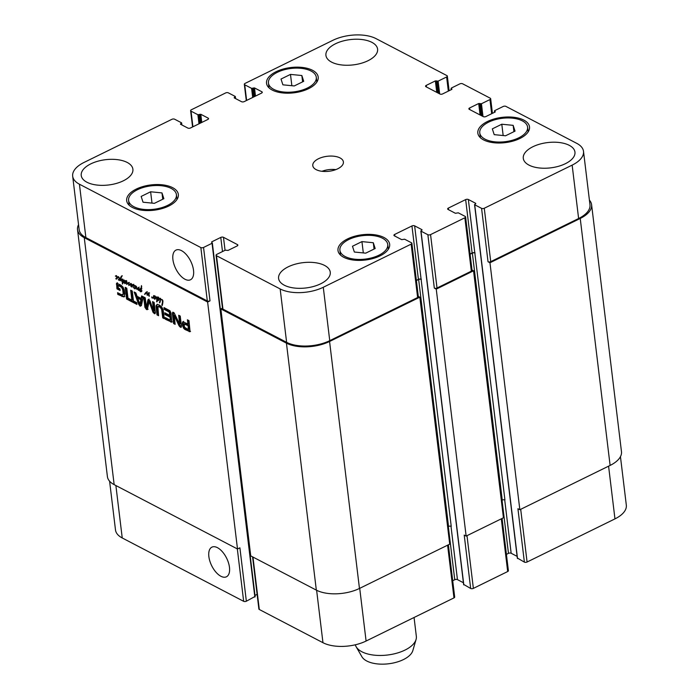 <?xml version="1.0" encoding="UTF-8"?>
<svg xmlns="http://www.w3.org/2000/svg" width="699" height="699" viewBox="0 0 699 699"><rect width="100%" height="100%" fill="white"/><g stroke="black" fill="none" stroke-linecap="round" stroke-linejoin="round"><path stroke-width="1.05" d="M153.527 296.498L153.658 295.563L154.13 295.677L153.859 298.394L153.448 297.538L151.875 297.853L151.718 296.892L152.076 297.713L152.863 297.503L154.095 295.887L155.012 295.922L155.702 297.101L154.051 296.227L154.785 295.869M154.593 296.184L155.064 295.948M157.284 298.622L158.131 297.826L157.284 298.622L157.764 300.325L158.428 297.678L158.594 299.993L157.817 300.815L157.275 300.028L156.864 301.889L156.646 297.547L156.034 297.398L154.907 299.294L154.427 299.023L154.296 298.447L156.017 296.9M155.37 298.062L155.973 297.765M154.732 298.788L155.964 297.835M155.624 298.351L156.366 297.634L155.624 298.351M155.545 297.66L156.026 297.468M154.296 298.447L156.13 297.162M154.427 299.023L155.327 298.578L155.187 298.01M154.296 298.7L154.785 298.464M154.689 299.224L155.327 298.578M158.201 299.513L158.699 299.268M158.201 299.618L158.682 299.382M157.764 300.325L158.603 299.915M156.864 298.316L157.764 297.879L157.546 297.11M157.703 298.473L157.764 297.879M156.812 298.91L157.284 298.683M156.602 299.565L157.292 299.224M156.602 301.584L157.118 301.33M158.708 300.369L158.254 299.801M155.921 296.944L157.126 297.966L158.42 297.678M157.126 297.966L158.411 297.066M153.465 296.691L154.025 296.42M153.378 296.909L154.007 296.603M153.168 297.258L153.972 296.865M152.076 297.713L154.06 296.822M152.906 298.036L152.216 298.089L152.766 297.407M153.806 297.599L153.116 297.652M153.448 297.538L153.911 297.311M153.448 297.582L153.902 297.355M153.43 297.678L153.894 297.451M153.404 298.027L153.85 297.809M153.387 298.141L153.832 297.923M144.597 294.419L146.283 292.103L147.524 294.288L148.625 292.776L149.263 296.341L148.773 293.431L147.515 295.284L146.537 292.566L145.243 294.096M146.371 292.68L146.825 292.427M147.026 294.296L147.489 294.069M147 294.559L147.926 293.86M147.008 294.733L147.9 294.122M147.008 294.882L147.908 294.296M147.174 295.17L147.777 294.882M148.503 293.659L149.149 293.239M148.782 295.1L149.254 294.873M148.765 295.773L149.254 295.537M148.179 293.169L148.8 292.864M147.856 293.807L149.07 292.732M148.415 293.851L148.756 293.362M147.524 294.288L148.363 293.877M145.462 292.864L147.174 291.666M144.807 293.851L146.362 292.427M144.693 294.078L145.698 293.414M116.978 278.027L117.581 277.739M116.34 278.761L117.563 277.809M117.231 278.316L117.974 277.608L117.231 278.316M118.83 280.273L118.28 279.617L118.952 279.469L119.162 278.08L117.581 277.101L116.296 279.189L115.894 278.42L117.318 277.136L115.475 275.93L116.619 275.895L117.581 277.101L119.11 277.468L119.608 278.691L118.909 280.238M116.349 275.572L115.833 275.825M115.422 276.044L115.877 275.817M115.387 276.122L116.043 275.799M115.405 276.21L116.217 275.808M116.2 276.149L116.672 275.922M115.894 278.42L117.738 277.127M116.034 278.988L116.934 278.552L116.794 277.975M115.903 278.665L116.392 278.429M116.296 279.189L116.934 278.552M117.633 277.424L118.446 277.022M117.703 277.416L118.48 277.031M119.118 279.05L119.599 278.814M118.952 279.469L119.555 279.172M118.585 279.783L119.695 279.216M119.634 279.88L119.171 279.294M117.642 277.372L118.393 277.005M160.001 299.888L160.123 302.003L159.678 301.61L160.359 299.714M159.931 300.885L160.386 300.666M159.695 301.531L160.324 301.225M159.678 301.61L160.316 301.295M159.791 301.819L160.263 301.592M162.282 300.089L162.946 300.832L162.203 305.55L162.483 300.71L162.282 300.089L160.351 299.574L160.919 299.294M159.957 299.216L158.83 299.312L159.32 298.421L160.281 299.058M159.092 298.726L159.704 298.421M159.722 298.875L159.984 298.29M160.062 298.674L159.433 298.927M161.399 299.845L162.046 299.522M162.5 301.4L162.946 301.182M162.29 302.947L162.85 302.667M162.229 303.488L162.753 303.235M162.072 303.855L162.684 303.558M162.675 303.628L162.037 303.943L162.684 303.567M161.836 305.096L162.439 304.799M161.932 305.21L162.448 304.956M160.787 299.277L162.552 299.95M136.567 288.914L136.27 286.249L136.96 288.905L138.297 287.551L138.795 288.206L138.559 290.391L138.315 288.259L136.934 289.456L136.952 288.722M137.825 289.01L137.467 288.477M138.315 288.259L138.795 288.023M138.131 289.936L138.594 289.709M136.96 288.905L139.197 287.114M135.545 287.717L136.139 287.42M134.898 288.442L136.13 287.49M135.789 288.005L136.541 287.289L135.789 288.005M135.824 287.254L135.073 288.949L134.461 288.355L135.833 287.193L134.767 285.83L135.23 285.603M135.711 287.315L136.191 287.009M134.461 288.102L136.296 286.817M134.601 288.67L135.492 288.233L135.353 287.665M134.461 288.355L134.951 288.11M134.863 288.87L135.492 288.233M134.767 285.83L135.702 285.952L136.2 287.062M134.025 285.69L134.881 285.507M134.112 285.882L133.754 287.971L133.649 285.122L132.985 285.183L131.971 287.123L131.831 284.554L131.054 284.353L131.01 286.573L130.564 284.275L128.826 285.542L128.581 283.06L126.668 284.476L126.729 280.867L126.816 284.039L128.913 282.501L128.948 284.991L130.739 283.471L131.054 284.353L131.604 284.082M129.743 284.275L131.071 283.453M129.149 284.895L130.634 283.838M129.848 284.545L128.948 284.991M127.533 283.462L129.088 282.326M127.201 283.777L128.424 283.016M126.816 284.039L128.092 283.331M126.606 282.606L127.096 282.361M126.449 283.348L126.991 283.078M126.668 284.476L127.332 283.75M128.476 284.109L128.913 283.89M129.726 285.096L129.376 284.414M130.564 284.275L131.089 284.021M131.019 284.615L131.884 284.187M131.054 284.353L131.823 284.152L132.382 285.087L133.727 284.746L134.077 285.603M132.382 285.087L133.762 284.266M131.421 284.572L131.997 284.292M132.731 285.629L132.924 284.676M131.831 286.066L132.557 285.716M131.744 286.398L132.364 286.092M131.692 286.739L132.268 286.459M132.985 285.183L133.762 284.799M133.273 285.07L133.771 284.825M133.588 287.237L134.059 287.001M133.509 287.42L134.033 287.158M133.465 287.604L133.998 287.341M122.308 282.116L123.059 280.002L121.818 279.373L122.605 279.067L123.452 280.343L123.207 282.108L124.055 282.536L123.076 282.51L122.543 284.074L122.15 281.374M122.596 282.326L123.225 282.012M122.281 283.75L122.762 283.514M123.076 282.51L123.845 282.134M123.496 282.649L124.003 282.405M123.207 282.108L123.74 282.047M122.605 279.067L121.818 279.373L122.5 279.041M122.246 279.451L122.832 279.163M121.888 281.496L120.796 278.744L120.307 280.788L119.861 280.509L120.735 277.241L121.906 275.852L120.988 278.394L122.22 281.688L123.347 281.618M122.613 282.317L123.199 281.671M121.364 276.166L121.958 275.869M121.626 276.795L122.255 275.721M120.735 277.241L121.469 276.874M120.018 279.888L120.551 279.626M119.861 280.509L120.42 280.229M123.802 280.334L124.169 280.011L124.815 281.068L125.82 280.718L126.161 281.505L126.161 282.597L125.042 283.698L124.64 282.85L125.138 283.139L125.872 281.382L125.156 281.208L124.37 283.112L124.483 281.112L123.802 280.334L124.3 280.089M126.266 280.535L125.374 280.788M125.156 281.208L125.899 280.823M124.911 283.209L126.17 282.571M125.951 282.737L125.13 283.139M124.885 283.619L125.785 283.182L125.532 282.772M124.903 280.946L125.602 280.605M124.815 281.068L125.68 280.64M159.529 302.85L159.442 302.335L159.879 302.676M140.796 290.679L141.355 289.701L141.242 290.994L140.796 290.679L141.303 290.435M140.849 290.268L141.355 290.024M141.574 291.605L140.508 291.78L141.434 290.941L141.574 291.605L140.508 291.78L138.848 289.849L139.791 288.827L140.98 288.739L141.486 285.594L141.355 289.683M141.224 287.001L141.74 286.756M141.181 287.289L141.722 287.027M141.041 288.504L141.495 288.285M140.98 288.739L141.46 288.504M138.891 289.535L140.682 288.39M139.066 289.342L139.791 288.827M138.848 289.849L139.721 289.421M140.927 289.91L140.98 289.124L139.311 290.146L140.359 291.256L141.469 291.09M141.871 288.687L140.307 289.281M140.98 289.124L141.434 288.905M140.892 288.801L139.407 289.718M140.98 289.351L141.451 289.115M118.446 285.463L119.346 285.026L118.07 285.716L118.341 288.032L119.913 288.853L120.106 290.504L116.951 288.862L116.558 283.165L120.918 285.113L122.998 287.062L124.204 289.797L124.833 293.938L123.95 296.97L117.808 294.436L117.598 292.689L121.346 294.637L123.05 294.34L123.173 293.536L122.701 289.701L121.574 287.333L118.157 285.489M123.95 293.903L122.543 294.882L124.029 293.615L123.269 288.224L122.465 286.896L119.346 285.026M128.572 298.412L131.875 300.133L130.669 290.199L132.26 291.029L133.457 300.963L136.742 302.676L136.952 304.423L128.791 300.168L128.572 298.412M146.379 307.202L147.847 300.352L148.136 299.53L148.878 299.583L150.032 300.989L153.605 311.011L152.557 301.618L154.147 302.449L155.388 312.733L154.96 313.755L153.142 312.575L149.149 301.802L147.244 309.683L146.44 309.5L144.894 307.254L143.653 296.97L145.243 297.809L146.379 307.202M146.475 307.298L147.48 306.791L149.027 299.093M148.249 299.478L148.878 299.583M153.605 311.011L154.601 310.373L153.579 302.151M149.429 302.352L150.329 301.907L150.049 301.356L148.974 302.108M182.317 323.803L182.736 321.785L187.909 323.943L187.402 319.801L188.992 320.631L190.058 331.71L185.156 329.579L183.4 328.006L182.317 323.803L183.217 323.366L183.636 321.339M169.761 315.371L169.254 312.112L164.195 309.334L163.985 307.586L169.979 310.758L170.94 312.837L171.805 322.187L165.445 319.294L165.235 317.538L169.787 319.915L170.276 319.609L169.979 317.119L164.981 314.515L164.772 312.768L169.761 315.371L170.661 314.926L170.145 311.675L165.086 308.897L164.99 308.11M174.304 315.668L175.126 324.345L173.588 323.541L172.356 313.37L173.413 312.374L174.165 312.942L179.608 324.083L178.699 315.258L180.237 316.062L181.469 326.284L180.377 327.202L178.935 325.585L174.304 315.668L175.196 315.232L174.077 315.564M172.592 312.252L173.413 312.374M179.608 324.083L180.63 323.401L179.704 315.791M181.224 327.359L180.377 327.202L181.277 326.765L179.826 325.149L175.196 315.232M143.286 296.787L141.381 305.62L140.158 306.223L138.612 304.179L134.164 292.025L135.842 292.898L137.065 296.297L141.119 298.412L141.617 295.913L143.286 296.787M141.381 305.62L140.158 306.223L141.049 305.778L139.512 303.742L135.475 292.706M128.197 299.854L126.606 299.032L125.191 287.341L126.781 288.171L128.197 299.854M161.661 309.535L160.298 307.298L157.86 306.608L158.586 315.712L156.995 314.882L156.026 305.847L157.065 304.362L159.232 304.982L161.504 306.678L163.085 309.535L164.317 318.7L162.727 317.87L161.661 309.535L162.561 309.089L162.089 307.909L160.333 306.293L158.752 306.171M159.503 305.979L157.86 306.608M72.679 176.192A30.843 15.09 173.1 0 1 84.037 162.439L171.919 119.311A1.931 0.944 173.1 0 1 174.619 119.206L181.478 122.779L180.499 124.239L187.839 128.066A1.931 0.944 -6.9 0 0 190.53 127.961L207.839 119.468A1.931 0.944 -6.9 0 0 208.555 118.612A1.931 0.944 -6.9 0 0 208.127 118.105L200.788 114.278L197.887 114.723L191.028 111.15A1.931 0.944 173.1 0 1 190.609 110.652A1.931 0.944 173.1 0 1 191.316 109.787L225.628 92.95A1.931 0.944 173.1 0 1 228.328 92.845L235.187 96.418L234.209 97.877L241.548 101.705A1.931 0.944 -6.9 0 0 244.248 101.6L261.557 93.107A1.931 0.944 -6.9 0 0 262.265 92.242A1.931 0.944 -6.9 0 0 261.845 91.744L254.497 87.917L251.596 88.362L244.737 84.789A1.931 0.944 173.1 0 1 244.318 84.282A1.931 0.944 173.1 0 1 245.026 83.426L332.907 40.289A30.843 15.09 173.1 0 1 376.036 38.62L446.914 75.606A1.931 0.944 173.1 0 1 447.334 76.104A1.931 0.944 173.1 0 1 446.626 76.969L438.124 81.136L435.363 80.909L426.268 85.374A1.931 0.944 -6.9 0 0 425.551 86.239A1.931 0.944 -6.9 0 0 425.979 86.737L439.933 94.024A1.931 0.944 -6.9 0 0 442.633 93.919L451.729 89.446L451.362 88.048L459.863 83.871A1.931 0.944 173.1 0 1 462.563 83.766L490.244 98.21A1.931 0.944 173.1 0 1 490.663 98.708A1.931 0.944 173.1 0 1 489.955 99.573L481.445 103.74L478.693 103.513L469.588 107.978A1.931 0.944 -6.9 0 0 468.88 108.843A1.931 0.944 -6.9 0 0 469.3 109.341L483.262 116.628A1.931 0.944 -6.9 0 0 485.954 116.523L495.058 112.05L494.682 110.652L503.193 106.475A1.931 0.944 173.1 0 1 505.884 106.37L576.762 143.356A30.843 15.09 173.1 0 1 583.508 151.368A30.843 15.09 173.1 0 1 572.149 165.121L484.267 208.25A1.931 0.944 173.1 0 1 481.576 208.354L474.717 204.781L475.696 203.322L468.347 199.495A1.931 0.944 -6.9 0 0 465.656 199.599L448.347 208.092A1.931 0.944 -6.9 0 0 447.64 208.949A1.931 0.944 -6.9 0 0 448.059 209.455L455.399 213.282L458.299 212.828L465.158 216.41A1.931 0.944 173.1 0 1 465.586 216.908A1.931 0.944 173.1 0 1 464.87 217.773L430.558 234.611A1.931 0.944 173.1 0 1 427.867 234.715L420.999 231.142L421.978 229.683L414.638 225.856A1.931 0.944 -6.9 0 0 411.947 225.96L394.638 234.453A1.931 0.944 -6.9 0 0 393.93 235.318A1.931 0.944 -6.9 0 0 394.35 235.816L401.689 239.643L404.59 239.198L411.449 242.771A1.931 0.944 173.1 0 1 411.868 243.278A1.931 0.944 173.1 0 1 411.161 244.134L323.279 287.272A30.843 15.09 173.1 0 1 280.159 288.94L216.498 255.72A1.931 0.944 173.1 0 1 216.07 255.222A1.931 0.944 173.1 0 1 216.786 254.366L225.288 250.19L228.049 250.417L237.144 245.952A1.931 0.944 -6.9 0 0 237.852 245.096A1.931 0.944 -6.9 0 0 237.433 244.589L223.479 237.311A1.931 0.944 -6.9 0 0 220.779 237.415L211.675 241.88L212.05 243.278L203.549 247.455A1.931 0.944 173.1 0 1 200.849 247.56L79.424 184.204A30.843 15.09 173.1 0 1 72.679 176.192L79.144 229.595A30.843 15.09 173.1 0 0 85.881 237.599L207.315 300.954A1.931 0.944 173.1 0 0 210.006 300.85L207.62 302.029L84.264 237.669A30.843 15.09 173.1 0 1 77.528 229.656L107.41 476.622A30.843 15.09 -6.9 0 0 114.155 484.634L237.503 548.995L239.897 547.824L246.354 601.219A1.931 0.944 173.1 0 1 243.663 601.323L122.238 537.968A30.843 15.09 173.1 0 1 115.492 529.956L109.594 481.209M207.62 302.029L237.503 548.995M118.288 285.428L119.057 285.052M120.612 286.599L121.512 286.162M121.574 287.333L122.465 286.896M122.377 288.661L123.269 288.224M122.535 289.08L123.426 288.643M122.701 289.701L123.601 289.264M123.059 291.701L123.959 291.265M123.173 293.536L124.064 293.099M123.129 294.052L124.029 293.615M117.808 294.436L118.708 293.999L118.612 293.213M121.993 296.621L122.893 296.184L118.708 293.999M124.841 296.525L122.893 296.184M116.383 284.152L117.283 283.715L117.449 282.728M116.951 288.862L117.851 288.425L117.283 283.715M119.992 289.543L117.851 288.425M131.875 300.133L132.766 299.696L131.683 290.732M128.791 300.168L129.682 299.722L129.586 298.945M136.838 303.462L129.682 299.722M146.572 307.254L147.375 306.861M144.894 307.254L145.794 306.817L144.667 297.503M146.44 309.5L147.34 309.063L145.794 306.817M148.136 309.238L147.34 309.063M153.142 312.575L154.033 312.138L150.329 301.907M154.217 313.554L155.117 313.117L154.033 312.138M154.348 313.624L155.117 313.117M154.523 313.685L155.239 313.187M153.701 310.819L154.601 310.373M154.496 310.574L153.701 310.968M146.641 307.018L147.533 306.581M188.206 329.526L189.368 329.08L189.01 325.253L185.453 323.445L184.117 324.013L184.527 327.228L188.206 329.526M188.302 329.561L188.118 325.69L184.117 324.013M184.833 323.978L185.724 323.541M188.118 325.69L189.01 325.253M182.308 322.99L183.199 322.554M182.395 324.598L183.287 324.161L183.217 323.366M182.684 326.258L183.575 325.821L183.287 324.161M183.4 328.006L184.3 327.569L183.575 325.821M184.344 329.063L185.235 328.626L184.3 327.569M189.167 331.667L190.058 331.23L185.235 328.626M190.53 331.387L190.058 331.23M187.909 323.943L188.8 323.506L188.415 320.334M169.429 312.628L170.329 312.191M164.981 314.515L165.873 314.078L165.777 313.292M169.979 317.119L170.871 316.682L165.873 314.078M170.276 319.609L171.168 319.163L170.871 316.682M170.285 319.749L171.168 319.163M170.189 319.967L171.176 319.303M165.445 319.294L166.336 318.849L166.24 318.071M172.251 321.872L166.336 318.849M164.195 309.334L165.086 308.897M168.695 311.684L169.586 311.247M169.254 312.112L170.145 311.675M174.182 315.52L174.968 315.127M174.357 315.782L175.257 315.345M178.935 325.585L179.826 325.149M179.486 326.485L180.377 326.049M179.73 323.838L180.63 323.401M172.356 313.37L173.265 312.331M173.588 323.541L174.479 323.104L173.256 312.934M175.012 323.375L174.479 323.104M137.659 298.089L139.905 304.17L140.901 299.775L137.659 298.089L138.559 297.652L141.792 299.338L140.901 299.775M139.905 304.17L140.927 303.628L141.792 299.338M140.805 303.724L140.01 304.117M141.119 298.412L142.011 297.975L142.351 296.297M138.612 304.179L139.512 303.742M128.074 298.892L127.506 298.587L126.204 287.874M126.606 299.032L127.506 298.587M161.189 308.346L162.089 307.909M162.727 317.87L163.627 317.433L162.561 309.089M164.195 317.73L163.627 317.433M156.026 305.847L157.354 304.257M156.078 307.307L156.978 306.87L156.925 305.411M156.995 314.882L157.895 314.445L156.978 306.87M158.472 314.742L157.895 314.445M159.442 306.73L160.333 306.293M160.298 307.298L161.189 306.861M414.061 617.488L416.342 636.335A30.843 15.09 173.1 0 1 416.071 639.471A30.843 15.09 173.1 0 1 404.983 650.087A30.843 15.09 173.1 0 1 356.132 646.724A30.843 15.09 173.1 0 1 355.319 644.793M416.071 639.471L412.847 650.559A26.213 12.827 173.1 0 1 403.428 659.585A26.213 12.827 173.1 0 1 361.899 656.728L356.132 646.724M172.915 259.565A16.514 8.362 63.9 0 1 175.947 250.12A16.514 8.362 63.9 0 1 190.731 261.251A16.514 8.362 63.9 0 1 190.495 279.757A16.514 8.362 63.9 0 1 179.958 275.091A16.514 8.362 63.9 0 1 172.915 259.565M208.861 556.587A16.514 8.362 63.9 0 1 211.893 547.151A16.514 8.362 63.9 0 1 226.677 558.283A16.514 8.362 63.9 0 1 226.441 576.789A16.514 8.362 63.9 0 1 215.904 572.123A16.514 8.362 63.9 0 1 208.861 556.587M361.942 241.609L373.301 242.736L375.18 248.512L365.708 253.16L354.349 252.033L352.471 246.258L361.942 241.609L363.314 252.924M373.301 242.736L374.061 249.062M501.795 124.221L513.153 125.348L515.032 131.124L505.56 135.781L494.202 134.645L492.323 128.869L501.795 124.221L503.166 135.536M513.153 125.348L513.922 131.674M290.487 74.4L301.846 75.527L303.724 81.302L294.244 85.951L282.894 84.824L281.007 79.048L290.487 74.4L291.859 85.715M301.846 75.527L302.606 81.853M150.626 191.779L161.985 192.915L163.863 198.691L154.392 203.339L143.033 202.212L141.154 196.436L150.626 191.779L151.998 203.103M161.985 192.915L162.753 199.241M485.027 139.153A24.089 11.787 -6.9 0 0 512.323 140.263A24.089 11.787 -6.9 0 0 527.596 127.104A24.089 11.787 -6.9 0 0 502.266 118.297A24.089 11.787 -6.9 0 0 479.759 132.889A24.089 11.787 -6.9 0 0 485.027 139.153M483.533 139.887A26.02 12.731 173.1 0 1 477.845 133.125A26.02 12.731 173.1 0 1 502.153 117.353A26.02 12.731 173.1 0 1 529.51 126.868A26.02 12.731 173.1 0 1 513.014 141.084A26.02 12.731 173.1 0 1 483.533 139.887M345.175 256.542A24.089 11.787 -6.9 0 0 372.462 257.651A24.089 11.787 -6.9 0 0 387.744 244.493A24.089 11.787 -6.9 0 0 362.405 235.677A24.089 11.787 -6.9 0 0 339.906 250.277A24.089 11.787 -6.9 0 0 345.175 256.542M343.681 257.267A26.02 12.731 173.1 0 1 337.993 250.513A26.02 12.731 173.1 0 1 362.292 234.742A26.02 12.731 173.1 0 1 389.658 244.257A26.02 12.731 173.1 0 1 373.152 258.473A26.02 12.731 173.1 0 1 343.681 257.267M133.858 206.712A24.089 11.787 -6.9 0 0 161.154 207.83A24.089 11.787 -6.9 0 0 176.428 194.672A24.089 11.787 -6.9 0 0 151.098 185.855A24.089 11.787 -6.9 0 0 128.59 200.456A24.089 11.787 -6.9 0 0 133.858 206.712M132.364 207.446A26.02 12.731 173.1 0 1 126.676 200.692A26.02 12.731 173.1 0 1 150.984 184.92A26.02 12.731 173.1 0 1 178.341 194.436A26.02 12.731 173.1 0 1 161.845 208.652A26.02 12.731 173.1 0 1 132.364 207.446M273.72 89.332A24.089 11.787 -6.9 0 0 301.007 90.442A24.089 11.787 -6.9 0 0 316.289 77.283A24.089 11.787 -6.9 0 0 290.95 68.467A24.089 11.787 -6.9 0 0 268.451 83.067A24.089 11.787 -6.9 0 0 273.72 89.332M272.226 90.057A26.02 12.731 173.1 0 1 266.537 83.303A26.02 12.731 173.1 0 1 290.836 67.532A26.02 12.731 173.1 0 1 318.202 77.047A26.02 12.731 173.1 0 1 301.697 91.263A26.02 12.731 173.1 0 1 272.226 90.057M528.977 165.104A26.02 12.731 173.1 0 1 523.289 158.341A26.02 12.731 173.1 0 1 547.588 142.579A26.02 12.731 173.1 0 1 574.954 152.094A26.02 12.731 173.1 0 1 558.457 166.31A26.02 12.731 173.1 0 1 528.977 165.104M86.929 182.229A26.02 12.731 173.1 0 1 81.233 175.466A26.02 12.731 173.1 0 1 105.54 159.695A26.02 12.731 173.1 0 1 132.897 169.219A26.02 12.731 173.1 0 1 116.401 183.426A26.02 12.731 173.1 0 1 86.929 182.229M284.292 285.201A26.02 12.731 173.1 0 1 278.595 278.447A26.02 12.731 173.1 0 1 302.903 262.675A26.02 12.731 173.1 0 1 330.26 272.191A26.02 12.731 173.1 0 1 313.764 286.407A26.02 12.731 173.1 0 1 284.292 285.201M331.614 62.132A26.02 12.731 173.1 0 1 325.926 55.37A26.02 12.731 173.1 0 1 350.225 39.598A26.02 12.731 173.1 0 1 377.591 49.113A26.02 12.731 173.1 0 1 361.086 63.329A26.02 12.731 173.1 0 1 331.614 62.132M316.158 169.639A15.422 7.549 173.1 0 1 312.785 165.637A15.422 7.549 173.1 0 1 327.184 156.288A15.422 7.549 173.1 0 1 343.401 161.923A15.422 7.549 173.1 0 1 333.624 170.346A15.422 7.549 173.1 0 1 316.158 169.639M620.45 456.648L626.321 505.132A30.843 15.09 173.1 0 1 614.963 518.885L527.081 562.013A1.931 0.944 173.1 0 1 524.381 562.118L517.47 558.108M517.12 556.369L511.161 553.259A1.931 0.944 -6.9 0 0 508.47 553.363L506.417 554.368M502.074 518.448L508.391 570.681A1.931 0.944 173.1 0 1 507.684 571.537L473.372 588.383A1.931 0.944 173.1 0 1 470.672 588.488L463.76 584.469M463.402 582.73L457.452 579.62A1.931 0.944 -6.9 0 0 454.752 579.724L452.707 580.729M448.365 544.818L454.682 597.042A1.931 0.944 173.1 0 1 453.974 597.898L366.093 641.035A30.843 15.09 173.1 0 1 322.964 642.704L259.303 609.484A1.931 0.944 173.1 0 1 258.883 608.986L252.575 556.858M257.11 594.36L254.986 595.399M254.978 596.5L246.354 601.219M335.852 169.612A15.422 7.549 -6.9 0 0 321.951 171.299M220.858 308.932L250.74 555.897L316.332 590.122A30.843 15.09 -6.9 0 0 359.461 588.453L449.728 544.145L419.837 297.18L329.57 341.479A30.843 15.09 173.1 0 1 286.441 343.157L220.858 308.932L222.474 308.137M447.64 526.889L448.531 526.452A1.931 0.944 173.1 0 1 451.231 526.347L421.104 279.251A1.931 0.944 -6.9 0 0 418.404 279.355L416.359 280.36M470.672 588.488L464.215 535.085L466.137 536.089L503.437 517.784L473.546 270.819L436.246 289.124L434.324 288.119L427.867 234.715M501.349 500.528L502.249 500.091A1.931 0.944 173.1 0 1 504.94 499.986L474.813 252.889A1.931 0.944 -6.9 0 0 472.113 252.994L470.069 253.999M524.381 562.118L517.924 508.723L519.846 509.728L610.113 465.42A30.843 15.09 -6.9 0 0 621.472 451.668L591.59 204.702A30.843 15.09 173.1 0 1 580.231 218.455L489.964 262.763L488.033 261.758L481.576 208.354M583.508 151.368L589.973 204.763A30.843 15.09 173.1 0 1 578.615 218.516L490.733 261.653A1.931 0.944 173.1 0 1 488.033 261.758M465.586 216.908L472.043 270.312A1.931 0.944 173.1 0 1 471.336 271.168L437.024 288.014A1.931 0.944 173.1 0 1 434.324 288.119M411.868 243.278L418.334 296.673A1.931 0.944 173.1 0 1 417.626 297.529L329.745 340.666A30.843 15.09 173.1 0 1 286.616 342.335L222.955 309.124A1.931 0.944 173.1 0 1 222.535 308.617L216.07 255.222M77.528 229.656A30.843 15.09 173.1 0 1 78.55 224.676M418.299 296.376L419.837 297.18M421.34 279.382A1.931 0.944 -6.9 0 0 418.649 279.486L416.386 280.596M475.058 253.021A1.931 0.944 -6.9 0 0 472.358 253.125L470.104 254.226M472.008 270.015L473.546 270.819M589.406 200.115A30.843 15.09 173.1 0 1 591.59 204.702M436.246 289.124L466.137 536.089M489.964 262.763L519.846 509.728M148.773 295.441L149.254 295.205M148.013 293.458L148.913 293.021M118.795 279.652L119.529 279.294M162.386 302.169L162.937 301.898M161.941 304.537L162.552 304.24M137.651 288.25L138.551 287.813M130.18 283.89L130.94 283.514M128.197 282.772L128.826 282.466M120.42 278.447L121.041 278.15M84.264 237.669L114.155 484.634M152.557 311.282L153.448 310.845M147.847 300.352L148.738 299.915M188.52 329.037L189.42 328.591M182.509 325.393L183.409 324.956M184.789 329.369L185.681 328.932M185.156 329.579L186.056 329.142M170.853 322.108L171.744 321.671M161.845 310.601L162.745 310.155M115.885 485.543L122.238 537.968M608.584 466.172L614.963 518.885M520.703 509.309L527.081 562.013M502.031 500.196L508.47 553.363M504.704 499.881L511.161 553.259M501.305 518.833L507.684 571.537M466.993 535.67L473.372 588.383M448.321 526.557L454.752 579.724M450.986 526.251L457.452 579.62M447.596 545.194L453.974 597.898M359.714 588.322L366.093 641.035M316.621 590.271L322.964 642.704M252.959 557.059L259.303 609.484M237.319 548.89L243.663 601.323M85.881 237.599L79.424 184.204M208.258 119.197L208.127 118.105M192.924 126.79L191.028 111.15M261.976 92.836L261.845 91.744M246.633 100.429L244.737 84.789M448.339 91.115L446.626 76.969M426.46 86.991L426.268 85.374M491.659 113.719L489.955 99.573M469.78 109.594L469.588 107.978M578.615 218.516L572.149 165.121M490.733 261.653L484.267 208.25M474.813 252.889L468.347 199.495M472.113 252.994L465.656 199.599M448.54 209.7L448.347 208.092M471.336 271.168L464.87 217.773M437.024 288.014L430.558 234.611M421.104 279.251L414.638 225.856M418.404 279.355L411.947 225.96M394.83 236.07L394.638 234.453M417.626 297.529L411.161 244.134M329.745 340.666L323.279 287.272M286.616 342.335L280.159 288.94M222.955 309.124L216.498 255.72M237.564 245.681L237.433 244.589M225.052 250.303L223.479 237.311M222.492 251.561L220.779 237.415M207.315 300.954L200.849 247.56M210.006 300.85L203.549 247.455M286.441 343.157L316.332 590.122M329.57 341.479L359.461 588.453M418.649 279.486L448.531 526.452M421.978 229.683L422.03 230.12M420.999 231.142L463.813 584.906M472.358 253.125L502.249 500.091M475.696 203.322L475.748 203.758M474.717 204.781L517.522 558.545M580.231 218.455L610.113 465.42M494.569 111.193L494.691 112.233M495.172 111.508L495.224 111.945M478.693 103.513L480.073 114.959M479.767 103.469L481.227 115.562M480.37 103.784L481.829 115.877M481.445 103.74L482.992 116.48M451.248 88.59L451.371 89.629M451.851 88.904L451.904 89.341M435.363 80.909L436.753 92.355M436.447 80.866L437.906 92.958M437.041 81.18L438.509 93.273M438.124 81.136L439.662 93.876M251.596 88.362L252.697 97.449M252.68 88.319L253.72 96.951M253.422 87.96L254.471 96.584M254.497 87.917L255.493 96.078M234.322 97.327L234.401 97.974M235.074 96.96L235.248 98.419M197.887 114.723L198.988 123.81M198.962 114.688L200.01 123.312M199.713 114.321L200.753 122.945M200.788 114.278L201.775 122.447M180.613 123.697L180.692 124.335M181.356 123.33L181.539 124.78M212.05 243.278L254.855 597.051M211.675 241.88L211.753 242.527M155.842 298.263L154.942 298.7M156.707 297.145L155.807 297.582M156.524 297.224L155.632 297.66M158.708 297.494L157.808 297.94M157.039 296.892L156.139 297.328M153.509 297.224L152.618 297.66M147.34 292.13L146.44 292.566M149.595 293.021L148.695 293.458M117.449 278.228L116.55 278.665M118.131 277.188L117.24 277.634M118.568 276.612L117.677 277.057M160.394 298.447L159.494 298.892M160.621 298.351L159.73 298.796M136.008 287.909L135.108 288.355M136.689 286.878L135.798 287.315M129.962 284.502L129.07 284.939M127.795 283.567L126.895 284.012M129.394 282.649L128.494 283.086M124.501 281.706L123.601 282.143M125.986 282.728L125.095 283.165M125.864 282.815L124.972 283.252M139.844 289.115L138.944 289.552M142.002 290.836L141.102 291.273M119.118 285L118.227 285.437M149.988 301.383L149.097 301.819M154.566 310.574L153.666 311.02M147.428 306.852L146.537 307.298M185.156 323.454L184.265 323.899M189.315 329.115L188.424 329.561M180.56 323.654L179.669 324.091M175.012 315.066L174.112 315.502M140.875 303.724L139.975 304.161M158.979 306.013L158.079 306.45M528.173 131.875L527.596 127.104M480.335 137.668L479.759 132.889M388.321 249.263L387.744 244.493M340.483 255.056L339.906 250.277M177.004 199.442L176.428 194.672M129.166 205.235L128.59 200.456M316.865 82.054L316.289 77.283M269.028 87.847L268.451 83.067M192.583 126.956L190.609 110.652M246.293 100.595L244.318 84.282M449.108 90.739L447.334 76.104M492.428 113.343L490.663 98.708M420.833 230.941L463.647 584.705M474.542 204.58L517.356 558.344M494.403 110.992L494.56 112.294M451.073 88.389L451.231 89.69M235.353 96.619L235.598 98.594M181.644 122.98L181.88 124.964M212.33 242.937L255.144 596.701"/></g></svg>
